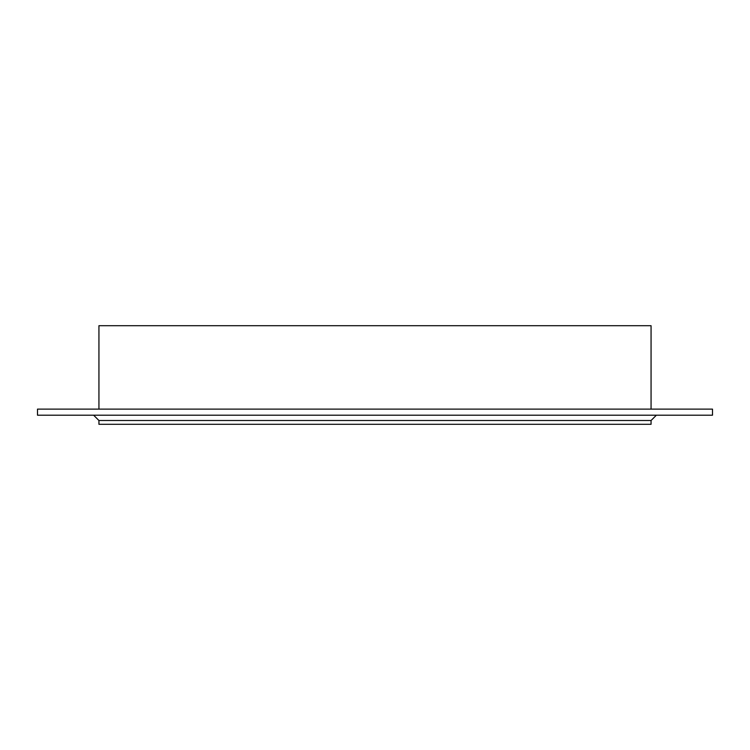 <?xml version="1.0" encoding="UTF-8"?>
<svg xmlns="http://www.w3.org/2000/svg" width="750" height="750" viewBox="0 0 750 750"><rect width="100%" height="100%" fill="white"/><g stroke="black" fill="none" stroke-linecap="round" stroke-linejoin="round"><path stroke-width="1.12" d="M651.066 420.506L651.066 424.294L98.934 424.294L98.934 420.506L651.066 420.506L656.372 415.2M712.5 415.2L37.5 415.2L37.5 409.125L712.5 409.125L712.5 415.2M651.066 409.125L651.066 325.706L98.934 325.706L98.934 409.125M98.934 420.506L93.628 415.2"/></g></svg>
